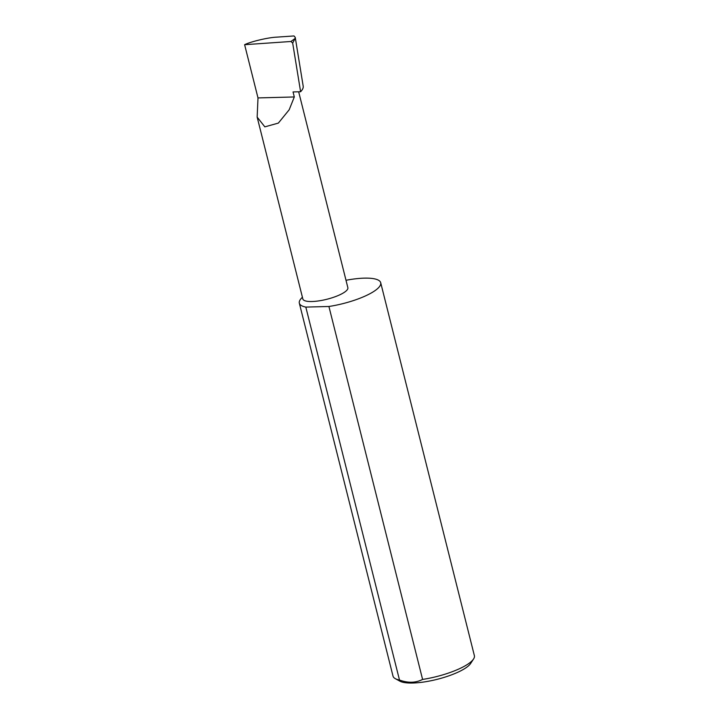 <?xml version="1.0" encoding="UTF-8"?>
<svg xmlns="http://www.w3.org/2000/svg" width="719" height="719" viewBox="0 0 719 719"><rect width="100%" height="100%" fill="white"/><g stroke="black" fill="none" stroke-linecap="round" stroke-linejoin="round"><path stroke-width="1.08" d="M295.239 37.361L295.141 38.458L290.943 41.486L244.622 44.695C250.679 41.639 268.187 37.496 276.456 37.163L293.999 35.95L295.239 37.361L303.166 86.028C303.517 87.7 302.663 89.605 300.605 91.735L293.046 91.933L294.305 96.957L289.191 109.755L278.352 123.093L264.835 126.859L257.159 117.107L257.995 97.928L294.305 96.957M257.159 117.107L302.852 298.987A23.206 6.12 -14.1 0 0 319.02 300.857A23.206 6.12 -14.1 0 0 343.511 292.849A23.206 6.12 -14.1 0 0 347.861 287.681L298.664 91.78M244.622 44.695L257.995 97.928M422.592 679.428C415.735 682.942 408.033 683.149 399.494 680.039A41.945 11.073 165.9 0 1 395.297 678.655L399.935 681.19A37.918 10.003 -14.1 0 0 429.27 681.082A37.918 10.003 -14.1 0 0 464.303 668.859A37.918 10.003 -14.1 0 0 470.675 663.421L473.56 658.99A41.945 11.073 165.9 0 1 466.505 665.012A41.945 11.073 165.9 0 1 422.592 679.428L328.916 306.483A41.945 11.073 165.9 0 0 372.828 292.067A41.945 11.073 165.9 0 0 380.702 282.72A41.945 11.073 165.9 0 0 346.01 280.284M380.702 282.72L474.378 655.665A41.945 11.073 165.9 0 1 473.56 658.99M290.943 41.486L292.678 43.068L295.141 38.458M300.605 91.735L292.678 43.068M395.297 678.655A41.945 11.073 165.9 0 1 393.005 676.103L299.329 303.157A41.945 11.073 165.9 0 1 302.42 297.28M399.494 680.039L305.818 307.094A41.945 11.073 165.9 0 1 299.329 303.157M305.818 307.094L328.916 306.483"/></g></svg>
